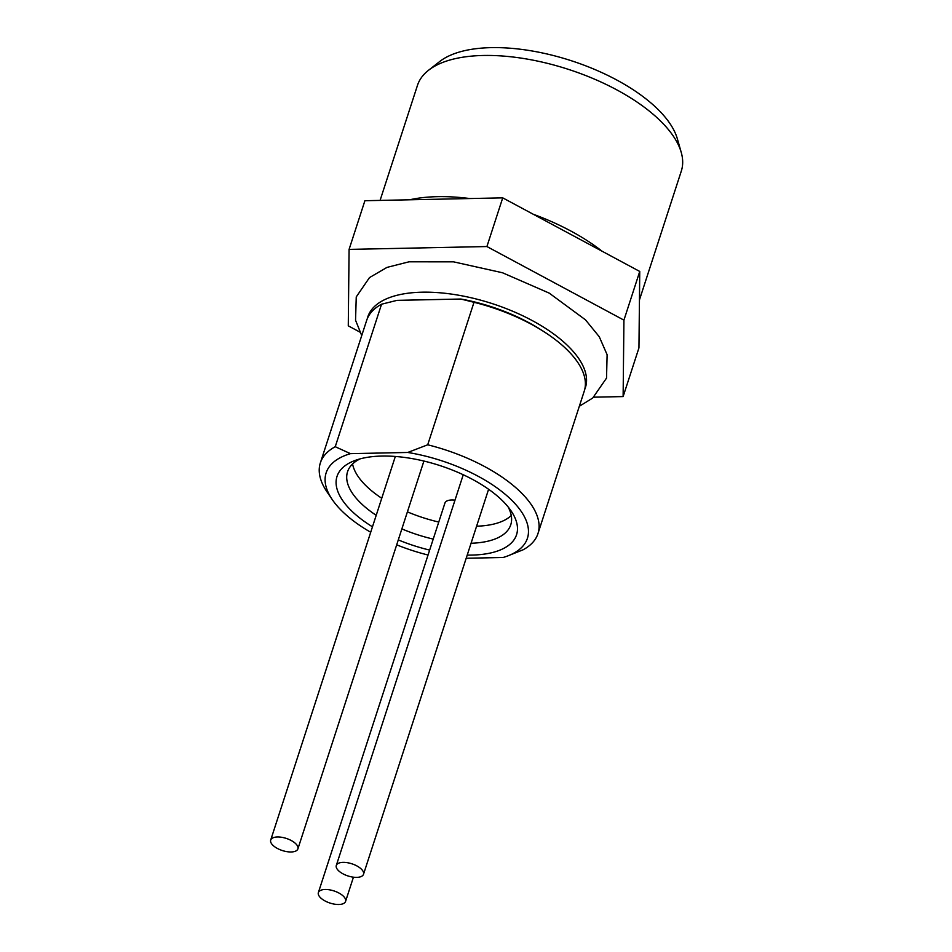 <?xml version="1.0" encoding="UTF-8"?>
<svg xmlns="http://www.w3.org/2000/svg" width="952" height="952" viewBox="0 0 952 952"><rect width="100%" height="100%" fill="white"/><g stroke="black" fill="none" stroke-linecap="round" stroke-linejoin="round"><path stroke-width="1.43" d="M359.88 332.081L348.277 325.846L349.087 249.4L486.912 246.544L623.929 320.134L623.12 396.579L593.703 397.186M349.087 249.4L364.902 200.717L502.727 197.861L554.409 225.612L639.744 271.451L638.947 347.897L623.12 396.579M428.543 70.258L439.693 61.535A130.46 58.191 18 0 1 571.319 60.726A130.46 58.191 18 0 1 677.336 138.754L681.227 152.356A138.706 61.88 -162 0 0 568.499 69.389A138.706 61.88 -162 0 0 428.543 70.258A138.706 61.88 -162 0 0 417.464 85.382L380.086 200.396M639.447 299.928L681.299 171.11A138.706 61.88 -162 0 0 681.227 152.356M486.912 246.544L502.727 197.861M623.929 320.134L639.744 271.451M460.839 299.035L397.043 300.356L381.55 304.212L335.247 446.714L350.455 453.652L407.753 452.462L427.71 444.798L474.001 302.296L460.839 299.035A107.148 47.802 18 0 1 540.784 329.666L543.973 331.701A114.407 51.039 -162 0 0 474.001 302.296M296.227 844.222A14.304 6.378 -162 0 0 281.732 837.296A14.304 6.378 -162 0 0 270.701 840.057A14.304 6.378 -162 0 0 282.327 850.541A14.304 6.378 -162 0 0 297.893 848.886A14.304 6.378 -162 0 0 296.227 844.222M343.91 896.736A14.304 6.378 -162 0 0 329.416 889.811A14.304 6.378 -162 0 0 318.373 892.571A14.304 6.378 -162 0 0 329.999 903.055A14.304 6.378 -162 0 0 345.576 901.401A14.304 6.378 -162 0 0 343.91 896.736M361.843 869.616A14.304 6.378 -162 0 0 347.349 862.691A14.304 6.378 -162 0 0 336.306 865.439A14.304 6.378 -162 0 0 347.932 875.935A14.304 6.378 -162 0 0 363.509 874.281A14.304 6.378 -162 0 0 361.843 869.616M454.997 500.169A14.304 6.378 -162 0 0 444.929 503.061L318.373 892.571M463.493 474.87A14.304 6.378 -162 0 0 462.862 475.94L336.306 865.439M511.26 515.52A85.799 38.27 18 0 1 476.607 526.206M438.765 522.041A85.799 38.27 18 0 1 407.408 511.855M381.752 498.265A85.799 38.27 18 0 1 352.585 463.969M360.213 458.84A85.799 38.27 -162 0 0 347.551 471.752A85.799 38.27 -162 0 0 376.207 515.306M401.863 528.895A85.799 38.27 -162 0 0 433.219 539.082M471.073 543.247A85.799 38.27 -162 0 0 510.76 524.778A85.799 38.27 -162 0 0 508.094 506.892M372.47 526.813A94.379 42.102 18 0 1 355.453 460.328A94.379 42.102 18 0 1 505.56 503.941A94.379 42.102 18 0 1 511.081 510.891A94.379 42.102 18 0 1 467.218 555.099M429.649 550.089A94.379 42.102 18 0 1 398.293 539.903M427.71 444.798A114.407 51.039 18 0 1 537.951 533.62A114.407 51.039 18 0 1 523.053 549.816L506.762 556.301A105.827 47.207 -162 0 0 513.652 502.18A105.827 47.207 -162 0 0 407.753 452.462M537.951 533.62L584.254 391.117A114.407 51.039 -162 0 0 543.973 331.701M466.194 558.253L503.108 557.491A105.827 47.207 -162 0 0 506.762 556.301M350.455 453.652A105.827 47.207 -162 0 0 332.26 499.598A105.827 47.207 -162 0 0 370.709 532.251M396.698 544.83A105.827 47.207 -162 0 0 428.043 555.016M332.26 499.598L326.976 491.815A114.407 51.039 18 0 1 320.348 462.922A114.407 51.039 18 0 1 335.247 446.714M381.55 304.212A114.407 51.039 -162 0 0 366.651 320.419L320.348 462.922M409.646 199.789A138.706 61.88 18 0 1 469.776 198.54M533.239 214.248A138.706 61.88 18 0 1 602.08 251.221M584.766 389.32A114.407 51.039 -162 0 0 492.386 303.664A114.407 51.039 -162 0 0 367.305 318.658M579.328 406.278L592.703 398.043L606.531 378.111L607.114 354.715L599.284 336.77L585.456 319.812L549.221 293.121L502.501 272.76L453.509 261.836L409.003 261.812L386.988 267.393L369.507 277.579L356.25 296.905L355.548 320.229L361.724 335.568M395.33 456.46L270.701 840.057M423.914 461.054L297.893 848.886M353.442 877.185L345.576 901.401M488.602 489.268L363.509 874.281"/></g></svg>
